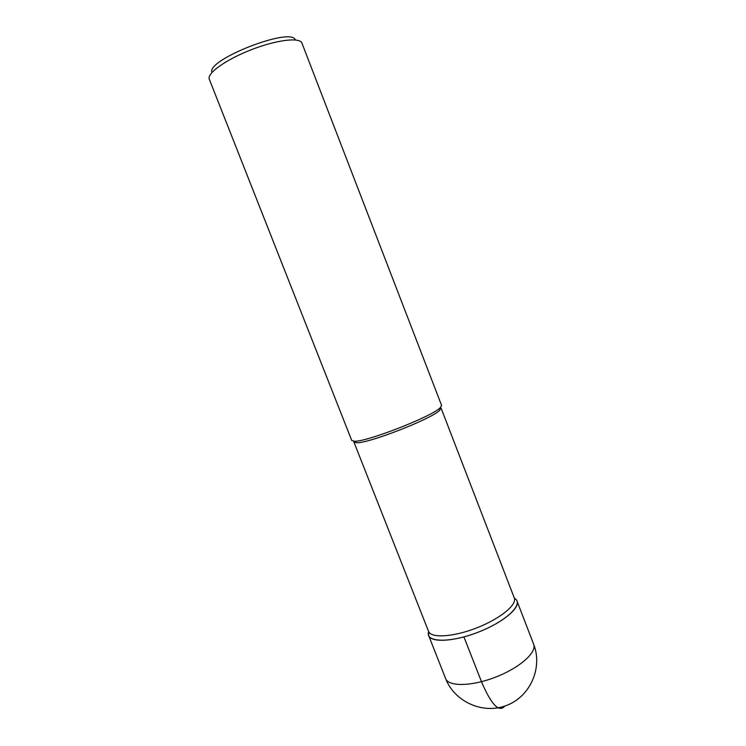 <?xml version="1.0" encoding="UTF-8"?>
<svg xmlns="http://www.w3.org/2000/svg" width="746" height="746" viewBox="0 0 746 746"><rect width="100%" height="100%" fill="white"/><g stroke="black" fill="none" stroke-linecap="round" stroke-linejoin="round"><path stroke-width="1.12" d="M514.274 597.938C517.258 604.736 500.007 618.863 476.582 627.945C453.186 637.112 430.936 638.38 428.54 631.358L353.884 441.958L356.467 442.742C368.086 443.683 431.729 418.879 439.655 410.309L441.026 407.987L514.274 597.938M514.6 598.357C524.391 603.803 506.534 621.241 478.251 632.17C450.025 643.276 425.071 642.53 428.586 631.899L428.652 635.545L445.604 678.534C448.486 686.805 471.714 686.507 495.736 677.079C519.803 667.763 537.12 652.265 533.642 644.218C542.836 667.278 530.658 696.223 506.776 705.362C483.007 714.799 454.454 701.744 445.604 678.534M301.925 43.109L441.595 405.414L440.177 407.773C432.037 416.501 366.258 442.145 354.359 441.231L351.73 440.448L209.3 79.216C206.614 73.472 225.777 59.633 251.16 49.777C276.505 39.846 299.995 37.058 301.925 43.1M295.341 39.939C291.537 26.492 205.7 59.96 212.004 72.427M533.642 644.208L517.025 601.09C520.13 608.177 502.384 622.817 478.233 632.179C454.109 641.635 431.151 642.856 428.652 635.545M463.947 636.925L481.478 681.704C491.297 704.718 499.065 712.84 504.781 706.089M440.187 407.773L439.664 410.309M354.359 441.231L356.467 442.742"/></g></svg>
